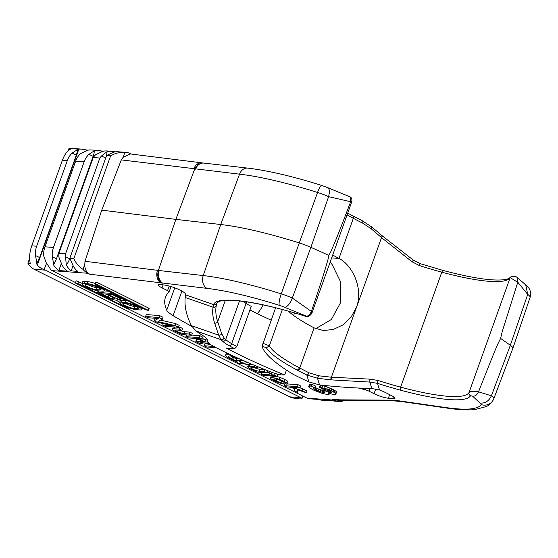 <?xml version="1.0" encoding="UTF-8"?>
<svg xmlns="http://www.w3.org/2000/svg" width="558" height="558" viewBox="0 0 558 558"><rect width="100%" height="100%" fill="white"/><g stroke="black" fill="none" stroke-linecap="round" stroke-linejoin="round"><path stroke-width="0.84" d="M50.464 269.507L50.318 269.933C50.715 269.5 50.032 268.119 48.267 265.789A18.337 15.073 -85.8 0 1 47.109 263.85L46.635 263.815L43.761 256.122A18.337 15.073 -85.8 0 1 44.961 246.817L75.63 161.171A18.337 15.073 94.2 0 1 80.443 153.673L87.78 150.269A18.337 15.073 -85.8 0 1 89.761 149.9L98.124 150.318A18.337 15.073 -85.8 0 1 101.577 151.072L103.356 151.204M75.372 282.508L50.436 269.751M68.174 150.758L68.927 148.637L71.298 148.812C67.825 150.018 64.854 153.813 62.398 160.202L67.337 160.564A18.337 15.073 94.2 0 1 72.156 153.066L76.313 155.145L39.632 257.587A16.67 8.998 116.5 0 1 36.926 263.104L36.214 263.055A18.337 15.073 94.2 0 0 37.372 264.987C39.234 267.324 41.494 268.816 44.159 269.479L46.433 263.509M86.825 150.346L86.936 150.011L81.308 149.084L78.866 149.105A18.337 15.073 94.2 0 0 76.885 149.467L77.597 149.523A16.67 8.998 116.5 0 1 76.313 155.145M302.938 396.103L302.143 398.245L300.86 397.687L44.159 269.479M299.751 398.07L297.581 398.419L295.503 397.756L302.143 398.245M87.522 150.248L86.936 150.011M338.748 401.432A18.337 15.073 94.2 0 1 334.012 400.121L307.019 398.14L308.295 398.698L318.478 399.444A18.337 15.073 94.2 0 0 321.938 400.198L327.623 400.616A18.337 15.073 -85.8 0 1 324.826 400.086L332.163 400.623A18.337 15.073 94.2 0 0 334.96 401.153L338.748 401.432A18.337 15.073 94.2 0 0 343.77 400.777L344.007 400.797A16.67 8.998 -63.5 0 0 344.14 400.588M330.462 400.498A18.337 15.073 -85.8 0 1 327.623 400.616M344.704 400.595L344.007 400.797M332.345 399.284L339.899 399.842L342.5 400.539L334.946 399.988L332.345 399.284L334.012 400.121M130.377 153.945L201.877 162.852A10.002 7.624 97.1 0 0 201.87 162.852L202.826 162.971L197.937 164.443L194.686 169.032L175.868 219.378L101.744 210.143L85.004 261.29L84.781 264.359L82.996 269.354C78.797 266.64 75.748 263.027 73.858 258.521L69.876 258.235A16.67 8.998 -63.5 0 1 70.203 257.196L106.257 156.505A16.67 8.998 116.5 0 1 106.669 155.473L113.413 152.299A18.337 15.073 94.2 0 1 118.017 151.776L125.885 152.355A18.337 15.073 94.2 0 1 130.621 153.666L131.444 154.078M275.596 307.8L262.141 346.148A160.202 29.197 -160.3 0 0 293.159 374.334A127.866 23.303 19.7 0 0 308.895 381.909L319.532 384.915C336.23 386.827 353.653 388.026 371.795 388.514L369.842 382.077L330.503 379.831L317.509 378.24L306.802 375.018A2.504 1.318 -63.7 0 0 309.02 372.793L318.73 375.785L331.403 377.222L382.188 235.776M330.224 261.946L332.345 264.904L340.743 282.153L340.722 302.373L331.368 319.483L315.744 328.683M347.718 213.1L352.677 215.793A2.497 1.521 117.9 0 1 353.088 218.185A98.773 18.002 -160.3 0 0 353.333 218.311L338.964 258.438C352.433 264.959 363.67 289.009 356.416 307.381L350.968 317.328L342.898 324.937L333.293 329.471L323.431 330.538L314.098 327.881A98.773 18.002 -160.3 0 1 288.346 311.183M358.285 388.012A375.088 68.355 -160.3 0 0 364.995 389.7A4.171 0.76 19.7 0 1 369.019 391.179L374.076 393.704A10.839 1.974 -160.3 0 0 388.396 398.224L393.446 398.6A8.335 1.521 -160.3 0 0 395.015 398.272A8.335 1.521 -160.3 0 0 392.121 395.922L386.387 392.992A16.67 3.041 -160.3 0 0 379.531 389.965L371.795 388.514M308.895 381.909L306.802 375.018L297.086 370.003A101.27 18.463 19.7 0 1 266.424 347.808L262.141 346.148M282.341 309.544L269.354 345.814L266.424 347.808M297.309 370.121L299.737 368.001L314.098 327.881M381.672 237.736L371.328 228.885L371.795 227.008L382.453 235.992L413.471 260.216L411.916 261.681L381.665 237.743L382.453 235.992M339.899 399.842L390.586 400.135A60.968 11.111 19.7 0 1 399.528 400.902L445.842 407.556A126.568 23.059 -160.3 0 0 481.094 404.529A9.884 1.8 -160.3 0 0 479.929 403.015L472.57 396.117L470.534 395.727A114.195 20.813 19.7 0 1 400.616 390.202A2.504 0.997 -74.9 0 1 400.63 387.154L441.796 272.185A100.022 18.219 -160.3 0 1 419.26 265.503L411.916 261.681M330.503 379.831L331.403 377.222L369.842 379.133L378.094 380.472A100.022 18.233 19.7 0 0 400.63 387.154A111.691 20.36 19.7 0 0 448.241 396.326A111.691 20.36 19.7 0 0 469.013 392.56L470.45 391.577C472.284 391.13 474.984 391.207 478.555 391.814L491.403 395.796C488.843 401.16 485.021 403.567 479.929 403.015M419.26 265.503A2.504 0.425 -72.1 0 1 420.279 263.69L443.261 270.504A2.504 0.997 -74.9 0 0 441.796 272.185A111.691 20.353 -160.3 0 0 489.408 281.358A111.691 20.353 -160.3 0 0 510.179 277.591L511.498 276.182L515.962 276.663L516.938 277.242L517.761 282.32L510.179 277.591L469.013 392.56C468.664 394.011 469.173 395.064 470.534 395.727M515.39 276.517L515.962 276.663M517.796 282.222L527.708 294.394L525.748 284.936L516.938 277.242M305.1 316.17L306.454 316.163L284.831 307.416A9.884 1.8 -160.3 0 0 279.328 305.338A126.568 23.087 -160.3 0 0 207.032 288.381L89.705 274.215L87.801 273.267A18.337 15.073 94.2 0 1 82.996 269.354M307.019 398.14L128.57 309.069M239.501 300.943L225.697 339.501A29.176 5.322 19.7 0 0 231.682 343.651L246.064 303.475L247.375 304.277A108.357 19.746 -160.3 0 0 251.219 306.377L236.85 346.497A108.357 19.809 19.7 0 1 231.682 343.651A2.504 1.688 119.5 0 1 229.122 345.695L234.59 348.708L226.381 348.101A160.202 29.197 -160.3 0 0 284.692 374.955L283.115 374.99A12.506 2.281 -160.3 0 1 270.149 371.705A141.697 25.821 19.7 0 1 215.848 347.557A25.005 4.555 19.7 0 1 207.192 340.506A25.005 4.555 19.7 0 1 207.248 340.38A25.005 4.555 -160.3 0 0 207.304 340.261A25.005 4.555 -160.3 0 0 203.042 335.693A138.698 25.277 19.7 0 1 195.893 330.908L191.457 325.677C186.407 315.64 184.314 306.244 185.2 297.484L185.368 294.777A138.698 25.277 -160.3 0 1 185.395 294.101A13.336 2.427 -160.3 0 0 179.962 290.048L179.822 289.979A12.506 2.281 19.7 0 0 164.484 285.04L160.809 284.58A10.002 1.82 -160.3 0 0 158.305 284.908A10.002 1.82 -160.3 0 0 162.036 287.858L167.567 290.62A4.171 0.76 19.7 0 1 169.123 291.855A4.171 0.76 19.7 0 1 169.081 291.918A375.088 68.355 19.7 0 0 165.461 297.302A375.088 68.355 19.7 0 0 166.73 310.185A33.34 6.075 -160.3 0 0 173.119 315.647A216.713 39.492 -160.3 0 0 191.854 326.409M310.611 384.099L309.92 386.031L308.644 386.603L309.578 384.295L311.796 384.19L315.563 386.066L314.872 387.998L313.289 388.012L313.282 388.417L313.436 387.998M336.579 392.023L335.721 394.471L335.574 393.39L333.07 391.737L333.761 389.812L336.265 391.465L336.579 392.023L335.888 393.948M333.761 389.812L327.476 387.078L322.601 385.648L320.153 385.334L319.462 387.266L320.411 387.336L321.101 385.404M313.282 388.417L316.414 390.384L317.111 388.452L321.806 390.195M317.111 388.452L315.089 387.385M207.192 340.506L207.346 340.073L201.766 338.678M200.985 339.62L196.918 339.32A2.225 0.405 19.7 0 0 196.5 339.404L195.809 341.336A2.225 0.405 -160.3 0 0 196.639 341.991L197.476 342.41A20.827 3.794 -160.3 0 0 200.148 343.672L202.073 343.819L202.442 342.772M201.703 338.866L188.437 337.897L185.926 336.641L199.192 337.618L201.703 338.866L202.394 336.941L199.883 335.686L191.729 335.086M124.441 299.095L123.988 300.371A7.296 1.332 -160.3 0 0 121.26 298.216L110.742 293.369L97.957 292.427L106.578 297.135A7.296 1.332 -160.3 0 0 116.217 300.183A7.296 1.332 -160.3 0 0 117.592 299.897A7.296 1.332 -160.3 0 0 117.417 299.423A7.296 1.332 -160.3 0 0 122.614 300.65A7.296 1.332 -160.3 0 0 123.988 300.371L125.529 300.49A10.002 1.82 19.7 0 1 128.012 300.881M119.642 302.569A10.002 1.82 -160.3 0 0 125.773 306.614A10.002 1.82 -160.3 0 0 136.591 309.697L139.905 309.941A10.002 1.82 -160.3 0 0 141.788 309.55A10.002 1.82 -160.3 0 0 135.657 305.505A10.002 1.82 -160.3 0 0 124.839 302.422L121.525 302.178A10.002 1.82 -160.3 0 0 119.642 302.569L120.333 300.636A10.002 1.82 19.7 0 1 120.688 300.344M277.333 376.587A7.777 1.416 19.7 0 1 279.97 377.445A12.13 2.211 19.7 0 1 284.922 379.559A8.335 1.521 19.7 0 1 288.033 382.021L287.342 383.953A8.335 1.521 -160.3 0 0 284.231 381.491A12.13 2.211 -160.3 0 0 279.279 379.377A7.777 1.416 -160.3 0 0 272.716 377.703L272.018 377.654A7.777 1.416 -160.3 0 0 270.553 377.954A7.777 1.416 -160.3 0 0 271.042 378.77A12.13 2.211 -160.3 0 0 274.313 380.765A8.335 1.521 -160.3 0 0 283.708 384.009L284.189 382.669M271.627 375.771A7.777 1.416 19.7 0 1 272.709 375.722L273.406 375.778A7.777 1.416 19.7 0 1 273.497 375.785M270.553 377.954L271.244 376.029A7.777 1.416 19.7 0 1 271.258 375.994M81.97 283.764A10.002 1.82 -160.3 0 0 88.101 287.816A10.002 1.82 -160.3 0 0 98.926 290.892L102.24 291.137A10.002 1.82 -160.3 0 0 104.123 290.753A10.002 1.82 -160.3 0 0 97.992 286.7A10.002 1.82 -160.3 0 0 87.174 283.617L83.853 283.373A10.002 1.82 -160.3 0 0 81.97 283.764L82.661 281.832A10.002 1.82 19.7 0 1 84.544 281.448L87.864 281.692A10.002 1.82 19.7 0 1 95.418 283.527M207.548 344.021L204.863 343.826L204.172 345.751L206.683 347.006L214.579 347.585L214.788 346.999M108.698 291.234L104.025 290.892M175.7 323.619L175.01 325.551L178.511 327.295L179.202 325.37L175.7 323.619L160.655 320.139M158.842 317.474L162.343 319.225L163.034 317.3L159.532 315.549L146.273 314.572L145.582 316.505L158.842 317.474L159.532 315.549M178.511 327.295L165.252 326.325L162.741 325.07L173.022 325.823L156.672 322.043L154.161 320.787L154.852 318.855L155.835 318.325M265.029 369.675L264.353 371.565L266.864 372.821L267.554 370.889L265.462 369.849M264.911 369.626L259.77 369.25A4.834 0.879 -160.3 0 1 254.497 367.743M252.579 364.555L249.977 364.36A8.168 1.486 19.7 0 0 248.436 364.681L247.745 366.606A8.168 1.486 -160.3 0 0 255.334 370.903L254.518 370.61M95.146 284.294L95.837 282.362L98.354 282.997L148.574 308.065L149.195 308.553L148.505 310.485L97.664 284.922L95.46 284.224L95.767 284.782L145.994 309.85L148.505 310.485M271.774 373.86L269.716 372.835L266.933 372.625M302.673 388.689L301.983 390.621L306.363 392.79L307.053 390.858L299.974 387.754M298.237 389.958L297.54 392.358L294.401 390.788L294.401 388.626L290.293 387.189L286.659 386.924L284.148 385.669L297.414 386.645L299.925 387.901L300.616 385.969L298.105 384.713L287.349 383.925A8.335 1.521 -160.3 0 1 286.868 384.246L284.21 382.753M286.038 383.827L284.838 383.744L284.148 385.669M232.281 355.558A11.669 2.127 -160.3 0 0 227.838 354.742A11.669 2.127 -160.3 0 0 225.641 355.195L226.332 353.263A11.669 2.127 19.7 0 1 226.722 352.928M277.326 376.615L274.794 376.434L271.446 374.76L273.978 374.948L277.326 376.615L278.017 374.69L276.043 373.7M273.56 372.932L272.137 372.828L271.446 374.76M189.839 332.101L189.148 334.026L191.659 335.281L192.35 333.349L189.839 332.101L184.565 331.71A4.834 0.879 -160.3 0 1 179.292 330.203M189.148 334.026L183.875 333.642A4.834 0.879 19.7 0 1 178.644 332.149A4.834 0.879 19.7 0 1 175.679 330.197A4.834 0.879 19.7 0 1 176.593 330.008L181.866 330.392L182.557 328.467L180.046 327.211L178.581 327.107M181.866 330.392L179.355 329.136L174.082 328.753A8.168 1.486 -160.3 0 0 172.541 329.074L173.231 327.141A8.168 1.486 19.7 0 1 173.468 326.925M119.782 302.164L115.722 300.134M98.062 291.318L96.436 290.509M82.117 283.359L76.258 280.841L75.253 282.829L75.874 283.325L128.298 309.09L127.991 308.532L77.771 283.464L75.253 282.829M185.2 297.484L213.065 307.193L213.581 304.605A102.526 18.686 19.7 0 1 217.871 301.271A114.195 20.806 19.7 0 1 305.031 316.1M229.122 345.695A31.673 5.775 19.7 0 1 222.621 341.189A2.504 2.281 134.3 0 0 225.697 339.501L224.142 337.988A2.504 2.281 134.3 0 1 221.066 339.683L218.68 335.156L214.663 323.124C212.779 317.474 212.249 312.159 213.065 307.193C214.53 307.528 215.569 307.109 216.197 305.937C215.374 310.855 215.869 316.107 217.676 321.687L221.7 333.726A2.504 2.051 161.5 0 1 218.68 335.156L191.457 325.677M234.59 348.708L236.85 346.497M185.368 294.777L213.581 304.605A2.504 2.455 -163 0 0 216.762 303.134L216.197 305.937M311.399 311.413L292.315 298.056L310.876 247.327L328.571 255.243C328.739 256.429 328.292 258.752 327.225 262.218C325.098 269.193 326.214 267.261 311.434 311.315L311.399 311.413C309.927 314.572 308.281 316.156 306.454 316.163M311.434 311.315L311.915 313.087C310.032 316.17 307.765 317.202 305.114 316.177C265.378 303.461 229.666 297.707 219.434 301.348A2.504 2.385 -107.1 0 1 217.871 301.271M350.822 201.368C352.063 201.968 352 202.115 350.64 201.822L350.298 196.953L328.376 187.934L329.708 191.031L328.62 196.653L310.876 247.327A20.841 3.794 -160.3 0 0 299.269 242.939L281.239 293.871A19.879 3.62 -160.3 0 1 292.315 298.056C290.041 303.573 287.551 306.691 284.831 307.416M101.744 210.143L121.316 159.888L239.549 174.166L220.717 224.511L175.868 219.378L158.381 270.435C156.91 276.203 158.151 280.465 162.106 283.241M84.781 264.359C84.649 268.949 86.288 272.234 89.705 274.215M69.876 258.235L72.945 265.336A18.337 15.073 94.2 0 0 77.806 271.376L71.18 270.888A18.337 15.073 -85.8 0 1 66.311 264.848L65.488 256.652A18.337 15.073 -85.8 0 1 65.565 253.792L58.932 253.304L93.221 157.537L99.854 158.026L65.565 253.792M61.171 263.934L58.806 270.532L67.567 271.174A18.337 15.073 94.2 0 1 62.029 264.945L58.918 257.238A18.337 15.073 -85.8 0 1 58.932 253.304M58.806 270.532A18.337 15.073 -85.8 0 1 53.268 264.304L53.735 264.339L52.292 256.75A18.337 15.073 -85.8 0 1 53.484 247.445L44.961 246.817M99.854 158.026A18.337 15.073 94.2 0 1 101.535 155.961L106.787 151.811A18.337 15.073 -85.8 0 1 111.384 151.288A18.337 15.073 -85.8 0 1 113.846 151.72L115.513 151.846M113.846 151.72L113.665 152.222M73.07 265.594L71.18 270.888M106.669 155.473L110.651 155.759C115.053 153.248 119.803 152.104 124.901 152.32L123.109 157.321L121.316 159.888M125.885 152.355A18.337 15.073 94.2 0 0 124.901 152.32M88.973 154.301L94.407 150.758A16.67 8.998 116.5 0 1 93.123 156.373L88.973 154.301A18.337 15.073 94.2 0 0 84.153 161.799L53.484 247.445M94.407 150.758L93.932 150.723A18.337 15.073 -85.8 0 1 98.124 150.318M111.384 151.288L106.885 150.96A18.337 15.073 94.2 0 0 102.7 151.364L95.599 154.789A18.337 15.073 94.2 0 0 93.221 157.537M73.858 258.521L110.651 155.759M130.265 153.931L123.109 157.321M350.675 201.724L328.62 196.653A19.879 3.62 19.7 0 0 317.551 192.461L299.269 242.939A137.533 25.061 19.7 0 0 220.717 224.511L203.238 275.568A10.002 7.763 96.5 0 0 207.032 288.381M400.616 390.202A102.526 18.693 19.7 0 1 377.522 383.353L369.842 382.077L369.842 379.133M319.532 384.915L317.509 378.24L318.73 375.785M472.57 396.117C475.025 396.445 477.006 395.043 478.52 391.911M517.761 282.32L502.263 331.452L500.603 338.392L497.603 344.46C494.862 351.101 495.441 348.896 478.555 391.814M500.603 338.392L510.34 345.276L491.403 395.796A19.879 3.62 -160.3 0 1 493.788 398.768L512.837 348.394A20.841 3.794 -160.3 0 0 512.844 348.366A20.841 3.794 -160.3 0 0 510.34 345.276L527.708 294.394A19.879 3.62 19.7 0 1 530.1 297.344L512.844 348.366M257.301 313.645A37.512 30.823 94.2 0 0 263.097 304.891M247.271 301.955A17.507 14.382 -85.8 0 1 245.639 303.189M68.927 148.637A18.337 15.073 -85.8 0 1 72.31 148.421L81.308 149.084M297.33 398.391L294.464 398.182A18.337 15.073 -85.8 0 1 289.728 396.871L34.226 269.333A18.337 15.073 -85.8 0 1 27.9 263.23L29.644 258.354M62.398 160.202L31.729 245.848C29.532 252.46 29.044 258.312 30.271 263.404L27.9 263.23M36.926 263.104L35.475 255.515A18.337 15.073 -85.8 0 1 36.675 246.211L67.337 160.564M72.156 153.066L77.597 149.523M39.632 257.587L35.475 255.515M286.435 370.066L284.692 374.955M249.921 309.99A160.202 29.197 -160.3 0 0 271.167 320.173M246.064 303.475L243.588 301.432M328.571 255.243C329.422 254.525 330.524 252.516 331.884 249.21C334.633 242.57 334.256 244.802 350.64 201.822M69.883 258.27L69.708 258.759A16.67 8.998 116.5 0 1 66.548 264.862M107.024 151.825A16.67 8.998 116.5 0 1 106.159 156.77M65.488 256.652L69.708 258.759M101.535 155.961L105.706 158.04M101.577 151.072L101.382 151.623M93.123 156.373L56.442 258.821A16.67 8.998 116.5 0 1 53.735 264.339M56.442 258.821L52.292 256.75M308.888 386.22L309.578 384.295M309.92 386.031L311.106 386.115L311.796 384.19M311.106 386.115L314.872 387.998M313.826 388.989L314.203 387.95M319.462 387.266L322.915 388.989L329.136 390.781L331.794 392.713L329.422 392.539L323.926 390.398L321.792 390.244L324.923 392.211L324.923 392.609L323.34 392.63L316.414 390.384M333.07 391.737L326.786 389.003L320.411 387.336M308.644 386.603L310.206 388.187L314.126 390.349L322.461 393.502L328.055 394.576L329.081 394.387L328.627 393.153L332.408 394.227L335.721 394.471M315.158 389.756L315.856 387.824M318.22 391.186L318.911 389.254M320.187 391.862L320.878 389.93M322.078 392.4L322.691 390.691M323.34 392.63L323.814 391.311M324.289 392.699L324.589 391.855M321.792 390.244L322.343 388.703M323.926 390.398L324.365 389.163M325.181 391.025L325.726 389.498M326.674 391.667L327.267 390M328.09 392.176L328.662 390.579M329.422 392.539L329.918 391.172M330.448 392.748L330.831 391.674M331.396 392.818L331.612 392.211M321.91 387.58L322.601 385.648M324.589 388.305L325.279 386.38M326.786 389.003L327.476 387.078M329.38 390L330.071 388.068M331.187 390.795L331.877 388.87M334.402 392.504L335.093 390.572M335.574 393.39L336.265 391.465M329.248 393.864L329.081 394.387M207.736 342.089L204.884 341.88L205.574 339.955M202.073 343.819A17.493 3.188 19.7 0 1 200.294 342.996L200.029 342.598L205.497 342.996L208.008 344.251L209.906 344.391L207.395 343.135L208.908 343.247M204.884 341.88L202.54 340.715L200.643 340.575L202.986 341.747L196.228 341.245A2.225 0.405 -160.3 0 0 195.809 341.336M200.643 340.575L201.264 338.839M202.54 340.715L203.231 338.783M199.192 337.618L199.883 335.686M185.926 336.641L186.546 334.905M134.08 308.441A6.668 1.214 19.7 0 1 126.868 306.391A6.668 1.214 19.7 0 1 122.781 303.691A6.668 1.214 19.7 0 1 124.036 303.433L127.35 303.671A6.668 1.214 19.7 0 1 134.562 305.728A6.668 1.214 19.7 0 1 138.649 308.428A6.668 1.214 19.7 0 1 137.394 308.686L134.08 308.441L134.771 306.516L136.522 306.642M125.599 303.545A6.668 1.214 -160.3 0 0 134.771 306.516M281.595 381.002L281.002 382.662A5.001 0.914 19.7 0 1 276.21 380.898A8.795 1.604 19.7 0 1 273.943 379.524A4.443 0.809 19.7 0 1 273.692 379.077A4.443 0.809 19.7 0 1 274.529 378.91L275.227 378.959A4.443 0.809 19.7 0 1 278.902 379.886A8.795 1.604 19.7 0 1 282.334 381.351A5.001 0.914 19.7 0 1 284.203 382.83A5.001 0.914 19.7 0 1 284.161 382.893M273.943 379.524L274.166 378.896M276.21 380.898L276.803 379.238M281.002 382.662L283.708 384.009M279.279 379.377L279.97 377.445M284.231 381.491L284.922 379.559M96.415 289.644A6.668 1.214 19.7 0 1 89.196 287.586A6.668 1.214 19.7 0 1 85.109 284.887A6.668 1.214 19.7 0 1 86.364 284.629L89.685 284.873A6.668 1.214 19.7 0 1 96.897 286.924A6.668 1.214 19.7 0 1 100.984 289.63A6.668 1.214 19.7 0 1 99.729 289.888L96.415 289.644L97.106 287.712L98.857 287.844M87.927 284.74A6.668 1.214 -160.3 0 0 97.106 287.712M214.579 347.585L212.068 346.33L212.326 345.611M212.068 346.33L204.172 345.751M119.37 298.077A3.962 0.718 19.7 0 1 120.849 299.248A3.962 0.718 19.7 0 1 120.103 299.402A3.962 0.718 19.7 0 1 114.871 297.749L107.806 294.219L112.304 294.547L119.37 298.077M105.908 294.08L101.41 293.752L108.475 297.274A3.962 0.718 19.7 0 0 113.706 298.928A3.962 0.718 19.7 0 0 114.453 298.774A3.962 0.718 19.7 0 0 112.974 297.609L105.908 294.08M162.741 325.07L163.278 323.57M145.582 316.505L148.093 317.76L158.374 318.513L154.161 320.787M175.01 325.551L157.949 321.596L162.343 319.225M266.864 372.821L256.945 372.095L254.434 370.84M264.353 371.565L259.079 371.182A4.834 0.879 19.7 0 1 253.848 369.689A4.834 0.879 19.7 0 1 250.884 367.729A4.834 0.879 19.7 0 1 251.798 367.548L257.071 367.931L254.56 366.676L249.286 366.292A8.168 1.486 -160.3 0 0 247.745 366.606M254.56 366.676L254.957 365.553M257.071 367.931L257.538 366.627M261.13 374.181L263.641 375.436L271.537 376.015L269.026 374.76L261.13 374.181L261.751 372.444M269.026 374.76L269.716 372.835M271.537 376.015L271.906 374.99M297.54 392.358L297.547 389.721L306.363 392.79M297.414 386.645L298.105 384.713M299.925 387.901L292.636 387.364L301.983 390.621M225.641 355.195A11.669 2.127 -160.3 0 0 229.994 358.641L231.668 359.478A11.669 2.127 -160.3 0 0 237.122 361.793L237.736 362.909L241.126 363.976L240.554 362.944A11.669 2.127 -160.3 0 0 247.089 364.346A11.669 2.127 -160.3 0 0 249.286 363.893A11.669 2.127 -160.3 0 0 248.861 362.972M241.126 363.976L241.405 363.195M244.285 360.977A8.335 1.521 19.7 0 1 246.148 362.77A8.335 1.521 19.7 0 1 244.578 363.098A8.335 1.521 19.7 0 1 240.121 362.156L239.487 361.019L236.376 360.036L236.955 361.082A8.335 1.521 19.7 0 1 233.565 359.617L231.891 358.78A8.335 1.521 19.7 0 1 228.78 356.318A8.335 1.521 19.7 0 1 230.349 355.99A8.335 1.521 19.7 0 1 236.271 357.399M231.172 356.088A8.335 1.521 -160.3 0 0 232.581 356.848L234.255 357.685A8.335 1.521 -160.3 0 0 236.808 358.829M240.233 359.185L240.812 360.224A8.335 1.521 -160.3 0 0 244.439 361.068M236.376 360.036L237.066 358.103L239.64 358.92M240.812 360.224L240.121 362.156M239.487 361.019L240.156 359.15M273.978 374.948L274.578 373.26M191.659 335.281L181.741 334.556L179.23 333.3L180.129 333.37A8.168 1.486 -160.3 0 1 172.541 329.074M179.355 329.136L180.046 327.211M371.328 228.885L362.623 223.102A2.504 1.318 -63.7 0 0 362.351 220.78M353.019 215.981A2.504 1.562 118.3 0 1 353.137 216.037A2.504 1.562 118.3 0 1 353.57 218.443A100.238 18.268 -160.3 0 1 353.333 218.311C353.73 216.909 353.472 216.072 352.565 215.806M371.795 227.008L362.337 220.773L352.789 215.855M331.675 257.901L338.964 258.438A98.773 18.002 19.7 0 1 332.707 255.027M78.866 149.105L37.372 264.987M297.526 370.24A2.504 1.562 -61.7 0 0 299.974 368.134A100.238 18.268 19.7 0 1 299.737 368.001A98.773 18.002 19.7 0 1 299.493 367.875A98.773 18.009 19.7 0 1 269.354 345.814L262.881 343.303M297.086 370.003A2.497 1.521 -62.2 0 0 299.493 367.875M309.02 372.793A100.238 18.184 19.7 0 1 299.974 368.134M390.586 400.135A10.002 8.733 90.3 0 0 393.843 400.874L401.418 401.544L447.739 408.198C458.641 409.802 467.737 410.256 475.039 409.579L486.471 406.503C489.199 405.164 491.445 403.009 493.209 400.037A10.002 9.828 28.4 0 0 493.209 400.03L493.781 398.768A19.879 3.62 -160.3 0 1 493.746 398.851M399.528 400.902A10.002 7.331 98.2 0 0 401.418 401.544M51.51 270.602L87.801 273.267M379.531 389.965L377.522 383.353A2.504 0.425 -72.1 0 1 378.094 380.472M222.621 341.189L221.066 339.683L195.893 330.908M221.7 333.726L224.142 337.988M214.663 323.124A2.504 2.051 161.5 0 0 217.676 321.687L225.292 300.413M216.762 303.134A100.022 18.226 19.7 0 1 216.811 302.987L219.434 301.348M163.055 283.345A10.002 7.756 -83.5 0 1 159.26 270.539L203.238 275.568A136.577 24.908 -160.3 0 1 281.239 293.871A10.002 2.03 107.5 0 0 279.328 305.338M159.26 270.539L85.004 261.29M161.129 283.115A10.002 7.624 -82.9 0 1 157.482 270.323M75.63 161.171L84.153 161.799M201.87 162.852A10.002 7.624 97.1 0 0 193.786 168.921M202.763 162.964L203.691 163.069A10.002 7.756 96.5 0 0 203.691 163.076A10.002 7.756 96.5 0 0 195.565 169.137M203.698 163.076L247.675 168.104A10.002 7.763 96.5 0 0 239.549 174.166A136.577 24.866 19.7 0 1 317.551 192.461A10.002 2.03 107.5 0 1 321.84 185.458L328.418 187.948M162.036 287.858L163.103 284.866M169.214 286.031L167.567 290.62M166.73 310.185L174.738 287.823M173.119 315.647L181.922 291.067M293.634 315.472L294.533 312.961M364.995 389.7L365.49 388.312M369.989 388.466L369.019 391.179M374.076 393.704L375.785 388.926M388.396 398.224L389.665 394.666M393.446 398.6L394.011 397.024M330.859 379.865L331.717 377.25M445.842 407.556A10.002 7.331 98.2 0 0 447.739 408.198M481.094 404.529A10.002 9.828 28.4 0 0 493.209 400.037M300.86 397.687L289.728 396.871M34.226 269.333L45.351 270.149M31.729 245.848L36.675 246.211M200.294 342.996L200.427 342.626M196.228 341.245L196.918 339.32M125.529 300.49L124.839 302.422M121.525 302.178L122.09 300.595M137.847 307.43L137.394 308.686M272.018 377.654L272.709 375.722M273.406 375.778L272.716 377.703M83.853 283.373L84.544 281.448M87.864 281.692L87.174 283.617M100.175 288.632L99.729 289.888M111.077 292.427L110.742 293.369M97.957 292.427L98.515 290.858M112.946 294.066L113.162 293.466M121.477 297.616L121.26 298.216M115.45 296.124L114.871 297.749M109.054 295.649L108.475 297.274M249.286 366.292L249.977 364.36M259.079 371.182L259.77 369.25M148.574 308.065L147.884 309.99M97.664 284.922L98.354 282.997M234.255 357.685L233.565 359.617M231.891 358.78L232.581 356.848M174.082 328.753L174.703 327.016M183.875 333.642L184.565 331.71M128.326 307.611L127.991 308.532M77.771 283.464L78.462 281.532M353.57 218.443A100.238 18.344 -160.3 0 0 362.623 223.102M347.069 214.9A98.773 17.989 -160.3 0 0 353.088 218.185M413.45 260.168L420.279 263.69M443.261 270.504C471.552 277.968 491.71 281.044 503.735 279.739C506.629 279.328 508.554 278.763 509.524 278.037L510.347 277.221M525.211 284.51L528.635 287.83C529.312 288.639 531.558 292.057 530.1 297.344M247.682 168.104C268 170.539 292.72 176.328 321.84 185.458M350.298 196.953C351.742 197.888 352.21 199.555 351.707 201.947L311.915 313.087M171.02 286.561L169.123 291.855M342.968 400.581L393.843 400.874M142.332 308.03L141.788 309.55M104.667 289.225L104.123 290.753M117.724 299.52L117.592 299.897M98.236 290.823L97.643 292.497M249.517 363.251L249.286 363.893M129.031 307.863L128.612 309.027"/></g></svg>
